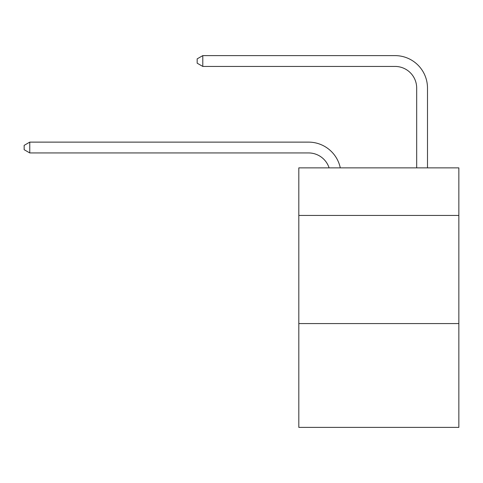 <?xml version="1.0" encoding="UTF-8"?>
<svg xmlns="http://www.w3.org/2000/svg" width="483" height="483" viewBox="0 0 483 483"><rect width="100%" height="100%" fill="white"/><g stroke="black" fill="none" stroke-linecap="round" stroke-linejoin="round"><path stroke-width="0.72" d="M458.85 215.442L458.85 167.861L298.814 167.861L298.814 215.442L458.85 215.442L458.85 427.383L298.814 427.383L298.814 215.442M458.85 323.574L298.814 323.574M308.54 152.936A21.626 21.626 -62.1 0 1 329.104 167.861A21.626 21.626 -36.6 0 0 308.54 152.936L29.771 152.936L24.15 149.694L24.15 145.371L29.771 142.123L308.54 142.123A32.439 32.439 117.9 0 1 340.286 167.861M416.678 167.861L416.678 88.057A21.626 21.626 42.7 0 0 395.052 66.431L202.788 66.431L197.167 63.188L197.167 58.86L202.788 55.617L395.052 55.617A32.439 32.439 63.3 0 1 427.491 88.057L427.491 167.861M416.678 88.057A21.626 21.626 -116.7 0 0 395.052 66.431A21.626 21.626 -116.7 0 1 416.678 88.057A21.626 21.626 -116.7 0 0 395.052 66.431A21.626 21.626 -116.7 0 1 416.678 88.057A21.626 21.626 -116.7 0 0 395.052 66.431A21.626 21.626 -116.7 0 1 416.678 88.057A21.626 21.626 -116.7 0 0 395.052 66.431A21.626 21.626 -116.7 0 1 416.678 88.057A21.626 21.626 -116.7 0 0 395.052 66.431A21.626 21.626 -116.7 0 1 416.678 88.057A21.626 21.626 -116.7 0 0 395.052 66.431A21.626 21.626 -116.7 0 1 416.678 88.057A21.626 21.626 -116.7 0 0 395.052 66.431A21.626 21.626 -116.7 0 1 416.678 88.057A21.626 21.626 -116.7 0 0 395.052 66.431A21.626 21.626 -116.7 0 1 416.678 88.057A21.626 21.626 -116.7 0 0 395.052 66.431A21.626 21.626 -116.7 0 1 416.678 88.057A21.626 21.626 -116.7 0 0 395.052 66.431A21.626 21.626 -116.7 0 1 416.678 88.057A21.626 21.626 -116.7 0 0 395.052 66.431A21.626 21.626 -116.7 0 1 416.678 88.057A21.626 21.626 -116.7 0 0 395.052 66.431A21.626 21.626 -116.7 0 1 416.678 88.057A21.626 21.626 -116.7 0 0 395.052 66.431A21.626 21.626 -116.7 0 1 416.678 88.057A21.626 21.626 -116.7 0 0 395.052 66.431A21.626 21.626 -116.7 0 1 416.678 88.057A21.626 21.626 -116.7 0 0 395.052 66.431A21.626 21.626 -116.7 0 1 416.678 88.057A21.626 21.626 -116.7 0 0 395.052 66.431A21.626 21.626 -116.7 0 1 416.678 88.057A21.626 21.626 -116.7 0 0 395.052 66.431A21.626 21.626 -116.7 0 1 416.678 88.057A21.626 21.626 -116.7 0 0 395.052 66.431A21.626 21.626 -116.7 0 1 416.678 88.057A21.626 21.626 -116.7 0 0 395.052 66.431A21.626 21.626 -116.7 0 1 416.678 88.057A21.626 21.626 -116.7 0 0 395.052 66.431M29.771 142.123L29.771 152.936M202.788 55.617L202.788 66.431"/></g></svg>
